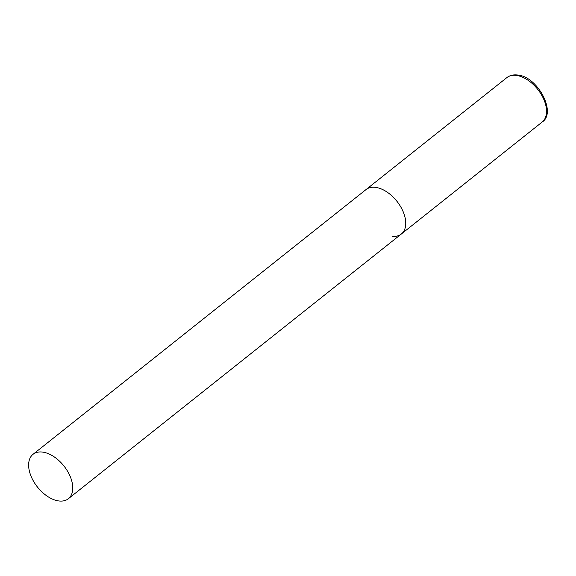 <?xml version="1.0" encoding="UTF-8"?>
<svg xmlns="http://www.w3.org/2000/svg" width="576" height="576" viewBox="0 0 576 576"><rect width="100%" height="100%" fill="white"/><g stroke="black" fill="none" stroke-linecap="round" stroke-linejoin="round"><path stroke-width="0.86" d="M33.041 454.306A28.382 16.913 -128.5 0 0 30.298 474.228A28.382 16.913 -128.5 0 0 47.93 496.656A28.382 16.913 -128.5 0 0 68.357 498.737A28.382 16.913 -128.5 0 0 71.1 478.807A28.382 16.913 -128.5 0 0 53.467 456.386A28.382 16.913 -128.5 0 0 33.041 454.306L506.815 77.645A28.382 16.913 51.5 0 1 516.046 75.384A28.382 16.913 51.5 0 1 541.915 95.587A28.382 16.913 51.5 0 1 542.131 122.069L401.335 234.014A28.382 16.913 -128.5 0 0 404.071 214.085A28.382 16.913 -128.5 0 0 386.438 191.657A28.382 16.913 -128.5 0 0 366.012 189.583A28.382 16.913 51.5 0 1 375.242 187.322A28.382 16.913 51.5 0 1 401.112 207.526A28.382 16.913 51.5 0 1 401.335 234.014A28.382 16.913 51.5 0 1 392.098 236.275M506.815 77.645C509.609 75.442 513.101 74.556 517.284 74.988C537.451 76.003 556.999 112.795 542.131 122.069M401.335 234.014L68.357 498.737"/></g></svg>
